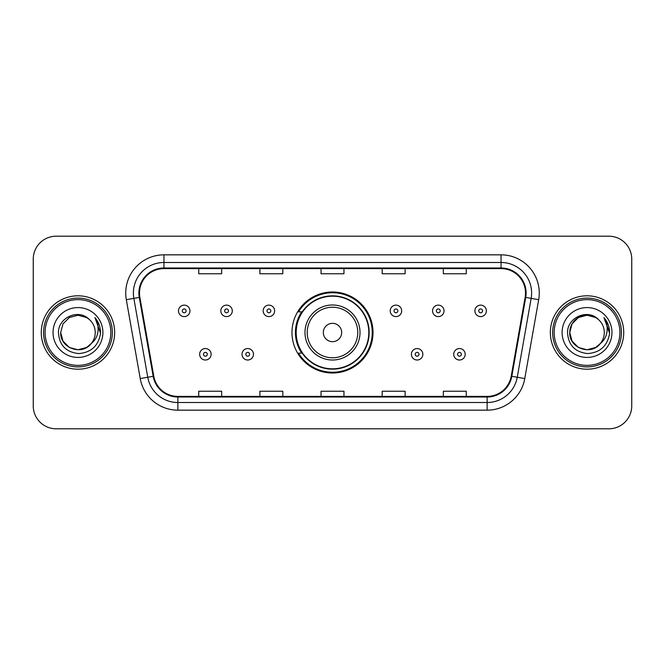<?xml version="1.0" encoding="UTF-8"?>
<svg xmlns="http://www.w3.org/2000/svg" width="665" height="665" viewBox="0 0 665 665"><rect width="100%" height="100%" fill="white"/><g stroke="black" fill="none" stroke-linecap="round" stroke-linejoin="round"><path stroke-width="1" d="M291.985 332.5A40.515 40.515 0 0 0 332.5 373.015A40.515 40.515 0 0 0 373.015 332.5A40.515 40.515 0 0 0 332.5 291.985A40.515 40.515 0 0 0 291.985 332.5M301.702 353.14A37.074 37.074 0 0 1 301.702 311.86M33.25 259.117L33.25 405.883A22.934 22.934 0 0 0 56.184 428.809L608.816 428.809A22.934 22.934 0 0 0 631.75 405.883L631.75 259.117A22.934 22.934 0 0 0 608.816 236.191L56.184 236.191A22.934 22.934 0 0 0 33.25 259.117L33.25 405.883M41.28 332.5A36.691 36.691 0 0 0 77.963 369.191A36.691 36.691 0 0 0 114.654 332.5A36.691 36.691 0 0 0 77.963 295.809A36.691 36.691 0 0 0 41.28 332.5A36.691 36.691 0 0 0 77.963 369.191A36.691 36.691 0 0 0 114.654 332.5A36.691 36.691 0 0 0 77.963 295.809A36.691 36.691 0 0 0 41.28 332.5M550.346 332.5A36.691 36.691 0 0 0 587.037 369.191A36.691 36.691 0 0 0 623.72 332.5A36.691 36.691 0 0 0 587.037 295.809A36.691 36.691 0 0 0 550.346 332.5A36.691 36.691 0 0 0 587.037 369.191A36.691 36.691 0 0 0 623.72 332.5A36.691 36.691 0 0 0 587.037 295.809A36.691 36.691 0 0 0 550.346 332.5M139.5 293.057A24.464 24.464 0 0 1 163.956 268.602L501.044 268.602A24.464 24.464 0 0 1 525.134 297.305L511.219 376.191A24.464 24.464 0 0 1 487.137 396.398L177.863 396.398A24.464 24.464 0 0 1 153.781 376.191L139.866 297.305A24.464 24.464 0 0 1 139.5 293.057M138.885 293.057A25.071 25.071 0 0 0 139.268 297.413L153.174 376.299A25.071 25.071 0 0 0 177.863 397.013L487.137 397.013A25.071 25.071 0 0 0 511.826 376.299L525.732 297.413A25.071 25.071 0 0 0 501.044 267.987L163.956 267.987A25.071 25.071 0 0 0 138.885 293.057M126.317 299.699A38.221 38.221 0 0 1 163.956 254.836L501.044 254.836A38.221 38.221 0 0 1 538.683 299.699L524.768 378.576A38.221 38.221 0 0 1 487.137 410.164L177.863 410.164A38.221 38.221 0 0 1 140.232 378.576L126.317 299.699L133.848 298.369A30.573 30.573 0 0 1 163.956 262.484L501.044 262.484A30.573 30.573 0 0 1 531.152 298.369L517.245 377.255A30.573 30.573 0 0 1 487.137 402.516L177.863 402.516A30.573 30.573 0 0 1 147.755 377.255L133.848 298.369A30.573 30.573 0 0 1 133.382 293.057M608.816 236.191L56.184 236.191M56.184 428.809L608.816 428.809M631.75 405.883L631.75 259.117M321.037 268.602L321.037 273.772L343.963 273.772L343.963 268.602M259.882 268.602L259.882 273.772L282.816 273.772L282.816 268.602M198.735 268.602L198.735 273.772L221.669 273.772L221.669 268.602M382.184 268.602L382.184 273.772L405.118 273.772L405.118 268.602M443.331 268.602L443.331 273.772L466.265 273.772L466.265 268.602M343.963 396.398L343.963 391.228L321.037 391.228L321.037 396.398M282.816 396.398L282.816 391.228L259.882 391.228L259.882 396.398M221.669 396.398L221.669 391.228L198.735 391.228L198.735 396.398M405.118 396.398L405.118 391.228L382.184 391.228L382.184 396.398M466.265 396.398L466.265 391.228L443.331 391.228L443.331 396.398M86.608 347.463A17.282 17.282 0 0 0 91.271 343.522L90.922 343.938C81.579 355.916 59.8 347.862 60.69 332.5L63 323.863L69.326 317.538M110.831 332.5A32.868 32.868 0 0 0 77.963 299.632A32.868 32.868 0 0 0 45.095 332.5A32.868 32.868 0 0 0 77.963 365.368A32.868 32.868 0 0 0 110.831 332.5M112.36 332.5A34.397 34.397 0 0 0 77.963 298.103A34.397 34.397 0 0 0 43.566 332.5A34.397 34.397 0 0 0 77.963 366.897A34.397 34.397 0 0 0 112.36 332.5M91.271 343.522L86.608 347.463L77.963 349.782L69.326 347.463L63 341.137L60.69 332.5L63 323.863L69.326 317.538L77.963 315.218L86.608 317.538L89.285 319.441C78.678 308.327 58.262 317.488 58.453 332.5C59.235 345.118 65.926 352.142 78.52 353.564C90.922 352.666 98.237 346.074 100.465 333.797L100.498 332.5C100.432 326.831 98.553 321.86 94.846 317.571C97.664 322.193 98.653 327.172 97.822 332.5C97.065 336.947 94.879 340.63 91.271 343.522L86.608 347.463L77.963 349.782L69.326 347.463L63 341.137L60.69 332.5L63 341.137L69.326 347.463L77.963 349.782L86.608 347.463L91.271 343.531C93.881 340.314 95.203 336.64 95.245 332.5C95.145 327.288 93.158 322.932 89.285 319.441M87.414 346.964L90.914 343.938L87.448 346.947M53.042 332.5A24.921 24.921 0 0 0 77.963 357.421A24.921 24.921 0 0 0 102.892 332.5A24.921 24.921 0 0 0 77.963 307.579A24.921 24.921 0 0 0 53.042 332.5M95.012 317.762L100.49 333.157M94.846 317.571L99.343 325.376M341.669 332.5A9.169 9.169 0 0 0 332.5 323.331A9.169 9.169 0 0 0 323.331 332.5A9.169 9.169 0 0 0 332.5 341.669A9.169 9.169 0 0 0 341.669 332.5M360.014 332.5A27.514 27.514 0 0 0 332.5 304.986A27.514 27.514 0 0 0 304.986 332.5A27.514 27.514 0 0 0 332.5 360.014A27.514 27.514 0 0 0 360.014 332.5A27.514 27.514 0 0 1 332.5 360.014A27.514 27.514 0 0 1 304.986 332.5M368.809 332.5A36.309 36.309 0 0 0 332.5 296.191A36.309 36.309 0 0 0 296.191 332.5A36.309 36.309 0 0 0 332.5 368.809A36.309 36.309 0 0 0 368.809 332.5M372.25 332.5A39.75 39.75 0 0 1 298.527 353.14L302.218 353.14A36.65 36.65 0 0 0 369.15 332.591A36.65 36.65 0 0 0 302.218 311.86L298.527 311.86A39.75 39.75 0 0 1 372.25 332.5M595.674 347.463A17.282 17.282 0 0 0 600.337 343.522L595.674 347.463L587.037 349.782L578.392 347.463L572.066 341.137L569.755 332.5L572.066 323.863L578.392 317.538L587.037 315.218L595.674 317.538L598.35 319.441C587.752 308.327 567.336 317.488 567.528 332.5C568.309 345.118 574.992 352.142 587.594 353.564C599.996 352.666 607.311 346.074 609.531 333.797L609.572 332.5C609.506 326.831 607.619 321.86 603.911 317.571C606.729 322.193 607.727 327.172 606.887 332.5C606.131 336.947 603.945 340.63 600.337 343.522L599.988 343.938C590.645 355.916 568.866 347.862 569.755 332.5L572.066 341.137L578.392 347.463L587.037 349.782L595.674 347.463L600.337 343.522L596.463 346.98M619.905 332.5A32.868 32.868 0 0 0 587.037 299.632A32.868 32.868 0 0 0 554.169 332.5A32.868 32.868 0 0 0 587.037 365.368A32.868 32.868 0 0 0 619.905 332.5M621.434 332.5A34.397 34.397 0 0 0 587.037 298.103A34.397 34.397 0 0 0 552.64 332.5A34.397 34.397 0 0 0 587.037 366.897A34.397 34.397 0 0 0 621.434 332.5M600.337 343.522C602.947 340.314 604.269 336.64 604.31 332.5C604.211 327.288 602.224 322.932 598.35 319.441M562.108 332.5A24.921 24.921 0 0 0 587.037 357.421A24.921 24.921 0 0 0 611.958 332.5A24.921 24.921 0 0 0 587.037 307.579A24.921 24.921 0 0 0 562.108 332.5M595.674 317.538A17.282 17.282 0 0 0 569.755 332.5M604.078 317.762L609.556 333.157L603.911 317.571L608.409 325.376M603.911 317.571L609.572 332.5M189.949 310.871A5.736 5.736 0 0 1 184.213 316.598A5.736 5.736 0 0 1 178.478 310.871A5.736 5.736 0 0 1 184.213 305.135A5.736 5.736 0 0 1 189.949 310.871A5.736 5.736 0 0 0 184.213 305.135A5.736 5.736 0 0 0 178.478 310.871M232.293 310.871A5.736 5.736 0 0 1 226.557 316.598A5.736 5.736 0 0 1 220.83 310.871A5.736 5.736 0 0 1 226.557 305.135A5.736 5.736 0 0 1 232.293 310.871A5.736 5.736 0 0 0 226.557 305.135A5.736 5.736 0 0 0 220.83 310.871M274.637 310.871A5.736 5.736 0 0 1 268.901 316.598A5.736 5.736 0 0 1 263.174 310.871A5.736 5.736 0 0 1 268.901 305.135A5.736 5.736 0 0 1 274.637 310.871A5.736 5.736 0 0 0 268.901 305.135A5.736 5.736 0 0 0 263.174 310.871M401.677 310.871A5.736 5.736 0 0 1 395.941 316.598A5.736 5.736 0 0 1 390.214 310.871A5.736 5.736 0 0 1 395.941 305.135A5.736 5.736 0 0 1 401.677 310.871A5.736 5.736 0 0 0 395.941 305.135A5.736 5.736 0 0 0 390.214 310.871M444.02 310.871A5.736 5.736 0 0 1 438.285 316.598A5.736 5.736 0 0 1 432.558 310.871A5.736 5.736 0 0 1 438.285 305.135A5.736 5.736 0 0 1 444.02 310.871A5.736 5.736 0 0 0 438.285 305.135A5.736 5.736 0 0 0 432.558 310.871M486.364 310.871A5.736 5.736 0 0 1 480.637 316.598A5.736 5.736 0 0 1 474.901 310.871A5.736 5.736 0 0 1 480.637 305.135A5.736 5.736 0 0 1 486.364 310.871A5.736 5.736 0 0 0 480.637 305.135A5.736 5.736 0 0 0 474.901 310.871M199.65 354.287A5.736 5.736 0 0 1 205.385 348.551A5.736 5.736 0 0 1 211.121 354.287A5.736 5.736 0 0 1 205.385 360.014A5.736 5.736 0 0 1 199.65 354.287A5.736 5.736 0 0 0 205.385 360.014A5.736 5.736 0 0 0 211.121 354.287M242.002 354.287A5.736 5.736 0 0 1 247.729 348.551A5.736 5.736 0 0 1 253.465 354.287A5.736 5.736 0 0 1 247.729 360.014A5.736 5.736 0 0 1 242.002 354.287A5.736 5.736 0 0 0 247.729 360.014A5.736 5.736 0 0 0 253.465 354.287M411.386 354.287A5.736 5.736 0 0 1 417.113 348.551A5.736 5.736 0 0 1 422.849 354.287A5.736 5.736 0 0 1 417.113 360.014A5.736 5.736 0 0 1 411.386 354.287A5.736 5.736 0 0 0 417.113 360.014A5.736 5.736 0 0 0 422.849 354.287M453.73 354.287A5.736 5.736 0 0 1 459.465 348.551A5.736 5.736 0 0 1 465.192 354.287A5.736 5.736 0 0 1 459.465 360.014A5.736 5.736 0 0 1 453.73 354.287A5.736 5.736 0 0 0 459.465 360.014A5.736 5.736 0 0 0 465.192 354.287M501.044 254.836L501.044 267.987M133.848 298.369L139.268 297.413M177.863 410.164L177.863 397.013M487.137 397.013L487.137 410.164M511.826 376.299L524.768 378.576M140.232 378.576L153.174 376.299M525.732 297.413L538.683 299.699M163.956 254.836L163.956 267.987M357.778 332.5A25.278 25.278 0 0 0 332.5 307.222A25.278 25.278 0 0 0 307.222 332.5A25.278 25.278 0 0 0 332.5 357.778A25.278 25.278 0 0 0 357.778 332.5M182.301 310.871A1.912 1.912 0 0 0 184.213 312.783A1.912 1.912 0 0 0 186.125 310.871A1.912 1.912 0 0 0 184.213 308.959A1.912 1.912 0 0 0 182.301 310.871M224.645 310.871A1.912 1.912 0 0 0 226.557 312.783A1.912 1.912 0 0 0 228.469 310.871A1.912 1.912 0 0 0 226.557 308.959A1.912 1.912 0 0 0 224.645 310.871M266.998 310.871A1.912 1.912 0 0 0 268.901 312.783A1.912 1.912 0 0 0 270.813 310.871A1.912 1.912 0 0 0 268.901 308.959A1.912 1.912 0 0 0 266.998 310.871M394.029 310.871A1.912 1.912 0 0 0 395.941 312.783A1.912 1.912 0 0 0 397.853 310.871A1.912 1.912 0 0 0 395.941 308.959A1.912 1.912 0 0 0 394.029 310.871M436.381 310.871A1.912 1.912 0 0 0 438.285 312.783A1.912 1.912 0 0 0 440.197 310.871A1.912 1.912 0 0 0 438.285 308.959A1.912 1.912 0 0 0 436.381 310.871M478.725 310.871A1.912 1.912 0 0 0 480.637 312.783A1.912 1.912 0 0 0 482.549 310.871A1.912 1.912 0 0 0 480.637 308.959A1.912 1.912 0 0 0 478.725 310.871M207.297 354.287A1.912 1.912 0 0 0 205.385 352.375A1.912 1.912 0 0 0 203.473 354.287A1.912 1.912 0 0 0 205.385 356.199A1.912 1.912 0 0 0 207.297 354.287M249.641 354.287A1.912 1.912 0 0 0 247.729 352.375A1.912 1.912 0 0 0 245.817 354.287A1.912 1.912 0 0 0 247.729 356.199A1.912 1.912 0 0 0 249.641 354.287M419.025 354.287A1.912 1.912 0 0 0 417.113 352.375A1.912 1.912 0 0 0 415.201 354.287A1.912 1.912 0 0 0 417.113 356.199A1.912 1.912 0 0 0 419.025 354.287M461.369 354.287A1.912 1.912 0 0 0 459.465 352.375A1.912 1.912 0 0 0 457.553 354.287A1.912 1.912 0 0 0 459.465 356.199A1.912 1.912 0 0 0 461.369 354.287"/></g></svg>
